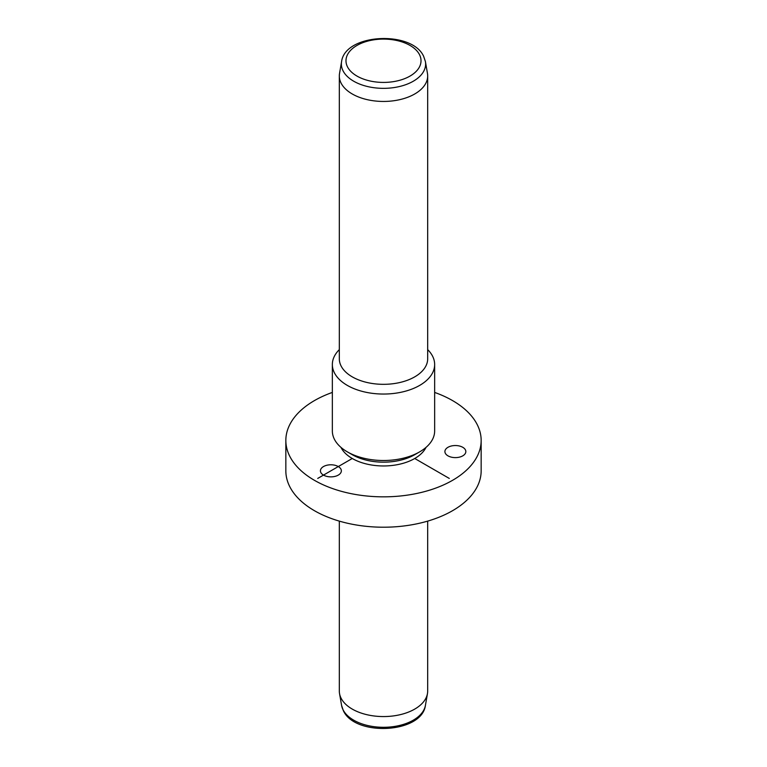 <?xml version="1.0" encoding="UTF-8"?>
<svg xmlns="http://www.w3.org/2000/svg" width="767" height="767" viewBox="0 0 767 767"><rect width="100%" height="100%" fill="white"/><g stroke="black" fill="none" stroke-linecap="round" stroke-linejoin="round"><path stroke-width="1.15" d="M327.94 476.623A10.46 6.04 0 0 0 341.353 470.833A10.46 6.04 0 0 0 333.837 465.032A10.46 6.04 0 0 0 320.424 470.833A10.46 6.04 0 0 0 327.94 476.623M434.649 392.426A97.658 56.384 180 0 1 477.208 424.582A97.658 56.384 180 0 1 481.158 440.459L481.158 470.833A97.658 56.384 180 0 1 397.392 526.641A97.658 56.384 180 0 1 289.792 486.709A97.658 56.384 180 0 1 285.842 470.833L285.842 440.459A97.658 56.384 180 0 1 332.351 392.426M481.158 440.459A97.658 56.384 180 0 1 397.392 496.268A97.658 56.384 180 0 1 289.792 456.327A97.658 56.384 180 0 1 285.842 440.459M426.021 447.382A44.179 25.503 180 0 1 383.73 465.962A44.179 25.503 180 0 1 341.104 447.64A44.179 25.503 180 0 1 340.979 447.382M419.674 451.849L414.736 454.697A44.179 25.503 180 0 1 352.264 454.697L347.326 451.849A51.149 29.529 0 0 0 419.674 451.849A51.149 29.529 0 0 0 434.649 430.958L434.649 364.517A51.149 29.529 180 0 1 390.777 393.749A51.149 29.529 180 0 1 334.412 372.829A51.149 29.529 180 0 1 332.351 364.517A51.149 29.529 180 0 1 339.321 349.627M332.351 364.517L332.351 430.958A51.149 29.529 0 0 0 334.412 439.28A51.149 29.529 0 0 0 347.326 451.849M427.679 349.627A51.149 29.529 180 0 1 432.588 356.204A51.149 29.529 180 0 1 434.649 364.517M427.679 75.943L427.679 358.822A44.179 25.503 180 0 1 389.78 384.066A44.179 25.503 180 0 1 341.104 366.003A44.179 25.503 180 0 1 339.321 358.822L339.321 75.943A44.179 25.503 180 0 1 339.541 73.402L341.583 61.6A42.127 24.323 180 0 0 343.079 70.871A42.127 24.323 180 0 0 391.553 87.898A42.127 24.323 180 0 0 425.417 61.6L427.459 73.402A44.179 25.503 180 0 1 427.679 75.943A44.179 25.503 180 0 1 389.78 101.186A44.179 25.503 180 0 1 341.104 83.124A44.179 25.503 180 0 1 339.321 75.943M339.321 521.119L339.321 691.057A44.179 25.503 0 0 0 339.541 693.598A44.179 25.503 0 0 0 341.104 698.238A44.179 25.503 0 0 0 387.603 716.455A44.179 25.503 0 0 0 427.459 693.598A44.179 25.503 0 0 0 427.679 691.057L427.679 521.119M465.54 450.152A10.46 6.04 180 0 1 465.837 451.571A10.46 6.04 180 0 1 456.614 457.573A10.46 6.04 180 0 1 445.205 453A10.46 6.04 180 0 1 444.908 451.571A10.46 6.04 180 0 1 454.131 445.579A10.46 6.04 180 0 1 465.54 450.152M352.264 458.493L317.73 478.426M414.736 458.493L449.27 478.426M419.501 54.658A37.525 21.668 180 0 1 394.065 81.542A37.525 21.668 180 0 1 347.499 66.854A37.525 21.668 180 0 1 372.935 39.97A37.525 21.668 180 0 1 419.501 54.658M341.583 705.4L343.348 710.654C354.987 736.742 421.869 733.52 425.417 705.4A42.127 24.323 180 0 1 387.412 727.193A42.127 24.323 180 0 1 343.079 709.83A42.127 24.323 180 0 1 341.583 705.4L339.541 693.598M341.583 61.6C345.131 33.48 412.013 30.258 423.652 56.346L425.417 61.6M425.417 705.4L427.459 693.598"/></g></svg>

